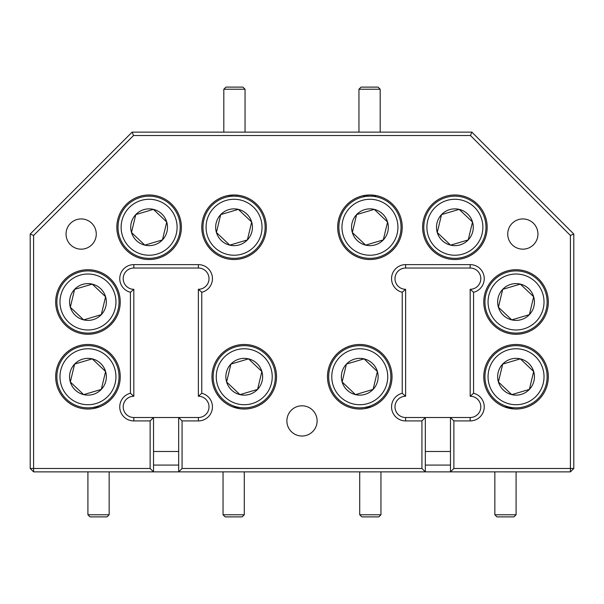 <?xml version="1.0" encoding="UTF-8"?>
<svg xmlns="http://www.w3.org/2000/svg" width="604" height="604" viewBox="0 0 604 604"><rect width="100%" height="100%" fill="white"/><g stroke="black" fill="none" stroke-linecap="round" stroke-linejoin="round"><path stroke-width="0.91" d="M380.95 514.767L378.829 516.888L361.841 516.888L359.712 514.767L380.95 514.767L380.95 471.875M516.088 514.767L513.959 516.888L496.971 516.888L494.85 514.767L516.088 514.767L516.088 471.875M244.288 514.767L242.159 516.888L225.171 516.888L223.05 514.767L244.288 514.767L244.288 471.875M109.15 514.767L107.029 516.888L90.041 516.888L87.912 514.767L109.15 514.767L109.15 471.875M361.071 87.112L378.059 87.112L380.188 89.233L358.95 89.233L361.071 87.112M225.941 87.112L242.929 87.112L245.05 89.233L223.812 89.233L225.941 87.112M507.201 346.938A31.091 31.091 0 0 1 545.85 367.904A31.091 31.091 0 0 1 524.884 406.552A31.091 31.091 0 0 1 486.235 385.586A31.091 31.091 0 0 1 507.201 346.938M498.813 382.355L511.754 394.631A18.392 18.392 0 0 0 529.383 389.399L533.672 371.513L520.331 358.859L502.702 364.091L498.413 381.977L511.754 394.631L529.383 389.399L533.672 371.513L520.331 358.859A18.392 18.392 0 0 0 502.702 364.091L498.413 381.977A18.392 18.392 0 0 0 511.754 394.631L529.383 389.399A18.392 18.392 0 0 0 520.331 358.859M524 403.57A27.98 27.98 0 0 0 542.868 368.787A27.98 27.98 0 0 0 508.085 349.92A27.98 27.98 0 0 0 489.217 384.703A27.98 27.98 0 0 0 524 403.57M350.916 346.938A31.091 31.091 0 0 1 389.565 367.904A31.091 31.091 0 0 1 368.599 406.552A31.091 31.091 0 0 1 329.95 385.586A31.091 31.091 0 0 1 350.916 346.938M342.528 382.355L355.469 394.631A18.392 18.392 0 0 0 373.098 389.399L377.387 371.513L364.046 358.859L346.417 364.091L342.128 381.977L355.469 394.631L373.098 389.399A18.392 18.392 0 0 0 377.387 371.513L364.046 358.859L346.417 364.091L342.128 381.977A18.392 18.392 0 0 0 355.469 394.631L373.098 389.399M367.715 403.57A27.98 27.98 0 0 0 386.583 368.787A27.98 27.98 0 0 0 351.8 349.92A27.98 27.98 0 0 0 332.932 384.703A27.98 27.98 0 0 0 367.715 403.57M507.201 272.193A31.091 31.091 0 0 1 545.85 293.159A31.091 31.091 0 0 1 524.884 331.807A31.091 31.091 0 0 1 486.235 310.841A31.091 31.091 0 0 1 507.201 272.193M498.813 307.61L511.754 319.886A18.392 18.392 0 0 0 529.383 314.654L533.672 296.768L520.331 284.114L502.702 289.346L498.413 307.232L511.754 319.886L529.383 314.654L533.672 296.768L520.331 284.114A18.392 18.392 0 0 0 502.702 289.346L498.413 307.232A18.392 18.392 0 0 0 511.754 319.886L529.383 314.654A18.392 18.392 0 0 0 520.331 284.114M524 328.825A27.98 27.98 0 0 0 542.868 294.042A27.98 27.98 0 0 0 508.085 275.175A27.98 27.98 0 0 0 489.217 309.958A27.98 27.98 0 0 0 524 328.825M446.046 197.448A31.091 31.091 0 0 1 484.695 218.414A31.091 31.091 0 0 1 463.729 257.062A31.091 31.091 0 0 1 425.08 236.096A31.091 31.091 0 0 1 446.046 197.448M441.418 215.137L437.258 232.487A18.392 18.392 0 0 0 468.228 239.909L472.517 222.023L459.176 209.369L441.547 214.601L437.258 232.487L450.599 245.141L468.228 239.909L472.517 222.023L459.176 209.369L441.547 214.601A18.392 18.392 0 0 0 437.258 232.487L450.599 245.141L468.228 239.909A18.392 18.392 0 0 0 459.176 209.369A18.392 18.392 0 0 0 441.547 214.601M462.845 254.08A27.98 27.98 0 0 0 481.713 219.297A27.98 27.98 0 0 0 446.93 200.43A27.98 27.98 0 0 0 428.062 235.213A27.98 27.98 0 0 0 462.845 254.08M140.271 197.448A31.091 31.091 0 0 1 178.92 218.414A31.091 31.091 0 0 1 157.954 257.062A31.091 31.091 0 0 1 119.305 236.096A31.091 31.091 0 0 1 140.271 197.448M154.345 244.884A18.392 18.392 0 0 0 162.453 239.909L166.742 222.023L153.401 209.369L135.772 214.601L131.483 232.487L144.824 245.141L162.453 239.909L166.742 222.023L153.401 209.369L135.772 214.601L131.483 232.487L144.824 245.141L162.453 239.909A18.392 18.392 0 0 0 153.401 209.369A18.392 18.392 0 0 0 131.483 232.487A18.392 18.392 0 0 0 154.345 244.884M157.07 254.08A27.98 27.98 0 0 0 175.938 219.297A27.98 27.98 0 0 0 141.155 200.43A27.98 27.98 0 0 0 122.287 235.213A27.98 27.98 0 0 0 157.07 254.08M79.116 272.193A31.091 31.091 0 0 1 117.765 293.159A31.091 31.091 0 0 1 96.799 331.807A31.091 31.091 0 0 1 58.15 310.841A31.091 31.091 0 0 1 79.116 272.193M91.717 284.273L74.617 289.346A18.392 18.392 0 0 0 93.19 319.629A18.392 18.392 0 0 0 101.298 314.654L105.587 296.768L92.246 284.114L74.617 289.346L70.328 307.232L83.669 319.886L101.298 314.654L105.587 296.768L92.246 284.114A18.392 18.392 0 0 0 74.617 289.346L70.328 307.232L83.669 319.886L101.298 314.654A18.392 18.392 0 0 0 92.246 284.114M95.915 328.825A27.98 27.98 0 0 0 114.783 294.042A27.98 27.98 0 0 0 80 275.175A27.98 27.98 0 0 0 61.132 309.958A27.98 27.98 0 0 0 95.915 328.825M235.401 346.938A31.091 31.091 0 0 1 274.05 367.904A31.091 31.091 0 0 1 253.084 406.552A31.091 31.091 0 0 1 214.435 385.586A31.091 31.091 0 0 1 235.401 346.938M227.013 382.355L239.954 394.631A18.392 18.392 0 0 0 257.583 389.399L261.872 371.513L248.531 358.859L230.902 364.091L226.613 381.977L239.954 394.631L257.583 389.399L261.872 371.513L248.531 358.859A18.392 18.392 0 0 0 230.902 364.091L226.613 381.977A18.392 18.392 0 0 0 239.954 394.631L257.583 389.399A18.392 18.392 0 0 0 248.531 358.859M252.2 403.57A27.98 27.98 0 0 0 271.068 368.787A27.98 27.98 0 0 0 236.285 349.92A27.98 27.98 0 0 0 217.417 384.703A27.98 27.98 0 0 0 252.2 403.57M361.109 197.448A31.091 31.091 0 0 1 399.757 218.414A31.091 31.091 0 0 1 378.791 257.062A31.091 31.091 0 0 1 340.143 236.096A31.091 31.091 0 0 1 361.109 197.448M356.481 215.137L352.321 232.487A18.392 18.392 0 0 0 383.291 239.909L387.579 222.023L374.238 209.369L356.609 214.601L352.321 232.487L365.662 245.141L383.291 239.909L387.579 222.023L374.238 209.369L356.609 214.601A18.392 18.392 0 0 0 352.321 232.487L365.662 245.141L383.291 239.909A18.392 18.392 0 0 0 374.238 209.369A18.392 18.392 0 0 0 356.609 214.601M377.908 254.08A27.98 27.98 0 0 0 396.775 219.297A27.98 27.98 0 0 0 361.992 200.43A27.98 27.98 0 0 0 343.125 235.213A27.98 27.98 0 0 0 377.908 254.08M225.209 197.448A31.091 31.091 0 0 1 263.857 218.414A31.091 31.091 0 0 1 242.891 257.062A31.091 31.091 0 0 1 204.243 236.096A31.091 31.091 0 0 1 225.209 197.448M216.821 232.865L229.762 245.141A18.392 18.392 0 0 0 247.391 239.909L251.679 222.023L238.338 209.369L220.709 214.601L216.421 232.487L229.762 245.141L247.391 239.909L251.679 222.023L238.338 209.369L220.709 214.601A18.392 18.392 0 0 0 229.762 245.141L247.391 239.909A18.392 18.392 0 0 0 238.338 209.369A18.392 18.392 0 0 0 220.709 214.601M242.008 254.08A27.98 27.98 0 0 0 260.875 219.297A27.98 27.98 0 0 0 226.092 200.43A27.98 27.98 0 0 0 207.225 235.213A27.98 27.98 0 0 0 242.008 254.08M95.915 403.57A27.98 27.98 0 0 0 114.783 368.787A27.98 27.98 0 0 0 80 349.92A27.98 27.98 0 0 0 61.132 384.703A27.98 27.98 0 0 0 95.915 403.57M79.116 346.938A31.091 31.091 0 0 1 117.765 367.904A31.091 31.091 0 0 1 96.799 406.552A31.091 31.091 0 0 1 58.15 385.586A31.091 31.091 0 0 1 79.116 346.938M93.19 394.374A18.392 18.392 0 0 0 92.246 358.859A18.392 18.392 0 0 0 70.328 381.977A18.392 18.392 0 0 0 93.19 394.374M92.487 392.011L101.298 389.399L105.587 371.513L92.246 358.859L74.617 364.091L70.328 381.977L83.669 394.631L92.487 392.011M81.162 218.935A15.115 15.115 0 0 0 66.047 234.05A15.115 15.115 0 0 0 81.162 249.165A15.115 15.115 0 0 0 96.278 234.05A15.115 15.115 0 0 0 81.162 218.935M522.837 218.935A15.115 15.115 0 0 0 507.722 234.05A15.115 15.115 0 0 0 522.837 249.165A15.115 15.115 0 0 0 537.953 234.05A15.115 15.115 0 0 0 522.837 218.935M302 405.797A15.115 15.115 0 0 0 286.885 420.913A15.115 15.115 0 0 0 302 436.028A15.115 15.115 0 0 0 317.115 420.913A15.115 15.115 0 0 0 302 405.797M364.74 196.61L363.2 195.696L369.95 194.979A32.276 32.276 0 0 0 337.674 227.255A32.276 32.276 0 0 0 369.95 259.531A32.276 32.276 0 0 0 402.226 227.255A32.276 32.276 0 0 0 369.95 194.979L376.133 195.575L374.555 196.511M513.853 408.946L504.227 406.779M516.043 344.469A32.276 32.276 0 0 0 483.766 376.745A32.276 32.276 0 0 0 516.043 409.021A32.276 32.276 0 0 0 548.319 376.745A32.276 32.276 0 0 0 516.043 344.469M359.757 344.469A32.276 32.276 0 0 0 327.481 376.745A32.276 32.276 0 0 0 359.757 409.021A32.276 32.276 0 0 0 392.034 376.745A32.276 32.276 0 0 0 359.757 344.469M516.043 269.724A32.276 32.276 0 0 0 483.766 302A32.276 32.276 0 0 0 516.043 334.276A32.276 32.276 0 0 0 548.319 302A32.276 32.276 0 0 0 516.043 269.724M454.887 194.979A32.276 32.276 0 0 0 422.611 227.255A32.276 32.276 0 0 0 454.887 259.531A32.276 32.276 0 0 0 487.164 227.255A32.276 32.276 0 0 0 454.887 194.979M149.113 194.979A32.276 32.276 0 0 0 116.836 227.255A32.276 32.276 0 0 0 149.113 259.531A32.276 32.276 0 0 0 181.389 227.255A32.276 32.276 0 0 0 149.113 194.979M87.957 269.724A32.276 32.276 0 0 0 55.681 302A32.276 32.276 0 0 0 87.957 334.276A32.276 32.276 0 0 0 120.234 302A32.276 32.276 0 0 0 87.957 269.724M240.211 408.765L232.427 406.779M244.243 344.469A32.276 32.276 0 0 0 211.966 376.745A32.276 32.276 0 0 0 244.243 409.021A32.276 32.276 0 0 0 276.519 376.745A32.276 32.276 0 0 0 244.243 344.469M87.957 344.469A32.276 32.276 0 0 0 55.681 376.745A32.276 32.276 0 0 0 87.957 409.021A32.276 32.276 0 0 0 120.234 376.745A32.276 32.276 0 0 0 87.957 344.469M227.164 195.719L234.05 194.979A32.276 32.276 0 0 0 201.774 227.255A32.276 32.276 0 0 0 234.05 259.531A32.276 32.276 0 0 0 266.326 227.255A32.276 32.276 0 0 0 234.05 194.979L239.237 195.402M425.329 465.08L450.471 465.08M425.329 451.49L450.471 451.49M421.932 420.913L425.329 417.515L470.176 417.515A10.638 10.638 0 0 0 480.814 406.877A10.638 10.638 0 0 0 470.176 396.247L470.176 289.293A10.638 10.638 0 0 0 480.814 278.663A10.638 10.638 0 0 0 470.176 268.025L405.624 268.025A10.638 10.638 0 0 0 394.993 278.663A10.638 10.638 0 0 0 405.624 289.293L405.624 396.247A10.638 10.638 0 0 0 394.993 406.877A10.638 10.638 0 0 0 405.624 417.515L425.329 417.515L425.329 471.875L178.671 471.875L178.671 417.515L198.376 417.515A10.638 10.638 0 0 0 209.014 406.877A10.638 10.638 0 0 0 198.376 396.247L198.376 289.293A10.638 10.638 0 0 0 209.014 278.663A10.638 10.638 0 0 0 198.376 268.025L133.824 268.025A10.638 10.638 0 0 0 123.193 278.663A10.638 10.638 0 0 0 133.824 289.293L133.824 396.247A10.638 10.638 0 0 0 123.193 406.877A10.638 10.638 0 0 0 133.824 417.515L178.671 417.515L182.068 420.913L182.068 468.478L421.932 468.478L421.932 420.913L405.624 420.913A14.028 14.028 0 0 1 402.226 393.264L402.226 292.276A14.028 14.028 0 0 1 405.624 264.627L470.176 264.627A14.028 14.028 0 0 1 473.574 292.276L473.574 393.264A14.028 14.028 0 0 1 470.176 420.913L453.868 420.913L453.868 468.478L570.403 468.478L570.403 235.454L470.471 135.523L133.529 135.523L33.598 235.454L33.598 468.478L150.132 468.478L150.132 420.913L133.824 420.913A14.028 14.028 0 0 1 130.426 393.264L130.426 292.276A14.028 14.028 0 0 1 133.824 264.627L198.376 264.627A14.028 14.028 0 0 1 201.774 292.276L201.774 393.264A14.028 14.028 0 0 1 198.376 420.913L182.068 420.913M153.529 465.08L178.671 465.08M153.529 451.49L178.671 451.49M150.132 420.913L153.529 417.515L153.529 471.875L33.598 471.875L33.598 468.478L30.2 468.478L30.2 234.05L132.125 132.125L471.875 132.125L573.8 234.05L573.8 468.478L570.403 471.875L450.471 471.875L450.471 417.515L453.868 420.913M150.132 468.478L153.529 471.875L178.671 471.875L182.068 468.478M421.932 468.478L425.329 471.875L450.471 471.875L453.868 468.478M100.022 406.681L92.91 408.636M371.822 406.681L364.71 408.636M198.376 396.247L201.774 393.264M198.376 289.293L201.774 292.276M133.824 289.293L130.426 292.276M133.824 396.247L130.426 393.264M470.176 396.247L473.574 393.264M470.176 289.293L473.574 292.276M405.624 289.293L402.226 292.276M405.624 396.247L402.226 393.264M573.8 468.478L570.403 468.478L570.403 471.875M570.403 235.454L573.8 234.05M470.471 135.523L471.875 132.125M133.529 135.523L132.125 132.125M33.598 235.454L30.2 234.05M33.598 471.875L30.2 468.478M101.298 389.399L105.587 371.513L92.246 358.859L74.617 364.091L70.328 381.977L83.669 394.631L101.298 389.399M220.581 215.137L216.421 232.487M248.002 359.018L230.902 364.091A18.392 18.392 0 0 0 226.613 381.977M519.802 284.273L502.702 289.346A18.392 18.392 0 0 0 498.413 307.232M373.227 388.863L377.387 371.513A18.392 18.392 0 0 0 346.417 364.091A18.392 18.392 0 0 0 342.128 381.977M519.802 359.018L502.702 364.091A18.392 18.392 0 0 0 498.413 381.977M198.376 417.515L198.376 420.913M198.376 268.025L198.376 264.627M133.824 268.025L133.824 264.627M133.824 417.515L133.824 420.913M470.176 417.515L470.176 420.913M470.176 268.025L470.176 264.627M405.624 268.025L405.624 264.627M405.624 417.515L405.624 420.913M359.712 514.767L359.712 471.875M494.85 514.767L494.85 471.875M223.05 514.767L223.05 471.875M87.912 514.767L87.912 471.875M358.95 132.125L358.95 89.233M380.188 132.125L380.188 89.233M223.812 132.125L223.812 89.233M245.05 132.125L245.05 89.233"/></g></svg>
